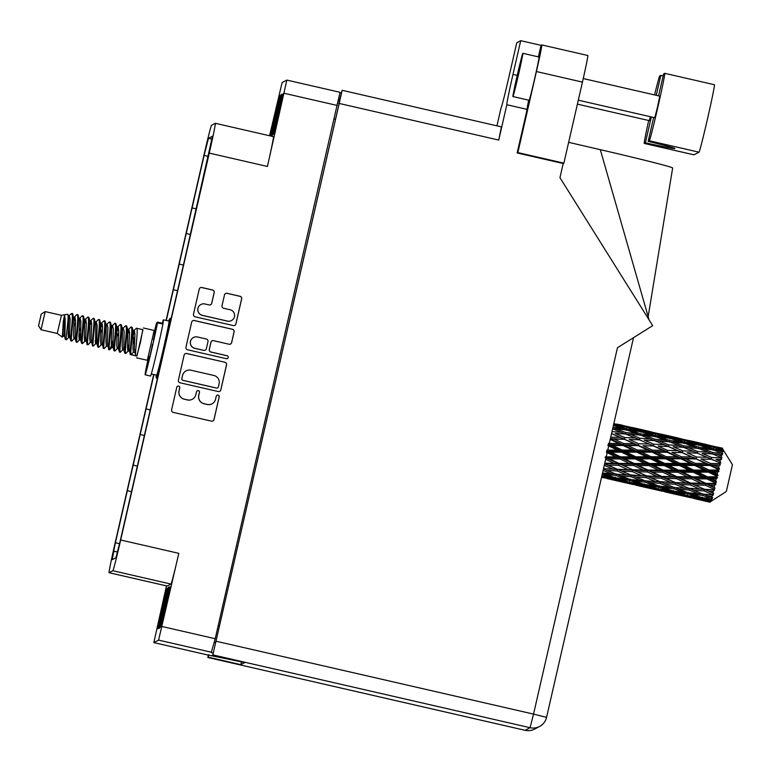 <?xml version="1.0" encoding="UTF-8"?>
<svg xmlns="http://www.w3.org/2000/svg" width="771" height="771" viewBox="0 0 771 771"><rect width="100%" height="100%" fill="white"/><g stroke="black" fill="none" stroke-linecap="round" stroke-linejoin="round"><path stroke-width="1.16" d="M170.015 586.77A20.74 0.511 -77.1 0 0 164.84 607.076A20.74 0.511 -77.1 0 0 160.744 627.189A20.74 0.511 -77.1 0 0 160.754 627.189A20.74 0.511 -77.1 0 0 165.929 606.883A20.74 0.511 -77.1 0 0 170.025 586.77A20.74 0.511 -77.1 0 0 170.015 586.77M167.056 588.321A20.74 0.511 -77.1 0 0 161.881 608.627A20.74 0.511 -77.1 0 0 157.785 628.741A20.74 0.511 -77.1 0 0 157.795 628.741A20.74 0.511 -77.1 0 0 162.97 608.435A20.74 0.511 -77.1 0 0 167.066 588.321A20.74 0.511 -77.1 0 0 167.056 588.321M279.921 95.508A20.74 0.511 -77.1 0 0 274.755 115.814A20.74 0.511 -77.1 0 0 270.66 135.927A20.74 0.511 -77.1 0 0 270.669 135.927A20.74 0.511 -77.1 0 0 275.835 115.621A20.74 0.511 -77.1 0 0 279.931 95.508A20.74 0.511 -77.1 0 0 279.921 95.508M282.88 93.956A20.74 0.511 -77.1 0 0 277.714 114.262A20.74 0.511 -77.1 0 0 273.609 134.376A20.74 0.511 -77.1 0 0 273.628 134.376A20.74 0.511 -77.1 0 0 278.794 114.069A20.74 0.511 -77.1 0 0 282.89 93.956A20.74 0.511 -77.1 0 0 282.88 93.956M200.942 304.487L200.874 304.526A5.821 5.821 62.3 0 0 202.281 315.358L227.416 321.131A5.821 5.821 62.3 0 0 231.425 320.611L231.483 320.572A5.821 5.821 62.3 0 0 230.076 309.74L223.667 308.275A2.178 2.178 62.3 0 1 222.029 305.663L224.486 294.946A2.178 2.178 62.3 0 1 227.088 293.317L240.032 296.286A2.178 2.178 62.3 0 1 241.66 298.888L235.926 323.926A2.178 2.178 62.3 0 1 233.324 325.564L195.14 316.794A2.178 2.178 62.3 0 1 193.502 314.192L199.236 289.154A2.178 2.178 62.3 0 1 201.848 287.516L212.555 289.973A2.178 2.178 62.3 0 1 214.193 292.585L211.736 303.302A2.178 2.178 62.3 0 1 209.134 304.93L204.941 303.976A5.821 5.821 62.3 0 0 197.868 310.395A5.821 5.821 62.3 0 0 202.349 315.32L227.484 321.093A5.821 5.821 62.3 0 0 231.483 320.572M228.226 357.551A1.523 1.523 62.3 0 0 227.088 355.73L210.965 352.029A2.178 2.178 62.3 0 1 209.326 349.417L210.955 342.314A2.178 2.178 62.3 0 1 213.557 340.676L229.045 344.232A2.178 2.178 62.3 0 0 231.657 342.594L234.105 331.887A2.178 2.178 62.3 0 0 232.476 329.275L194.292 320.505A2.178 2.178 62.3 0 0 191.68 322.143L185.946 347.181A2.178 2.178 62.3 0 0 187.584 349.783L226.404 358.698A1.523 1.523 62.3 0 0 228.226 357.551M227.416 358.582A1.523 1.523 62.3 0 0 227.021 355.759L227.088 355.73M153.93 374.552L133.181 465.135L137.19 466.05M140.197 434.507L144.37 435.47M146.056 408.929L150.066 409.854M177.542 290.648L173.369 289.694L166.314 320.495M190.408 234.451L186.235 233.497L179.219 264.116L183.228 265.031M133.181 465.135L127.331 490.703L131.504 491.667M127.331 490.703L115.409 542.765L119.572 543.719M208.122 156.349L204.113 155.434L192.095 207.919L196.104 208.835M204.113 155.434L208.469 138.308L212.468 136.216L184.221 261.494L120.295 540.577L115.949 557.693L112.142 559.688L113.867 551.178L117.558 552.026L113.674 551.275L115.409 542.765M166.083 320.447L203.746 156.002A31.052 0.761 -77.1 0 1 211.562 125.278L215.331 123.302L273.474 136.65A31.052 0.761 102.9 0 1 273.474 136.65A31.052 0.761 102.9 0 1 267.412 166.449L286.851 80.088L340.021 92.289L215.205 638.716L211.235 652.584L212.825 652.95M166.478 585.883L153.824 642.609L158.585 640.123L178.805 553.347A31.052 0.761 102.9 0 1 170.989 584.071L112.855 570.723A31.052 0.761 -77.1 0 0 120.671 539.999L178.805 553.347M242.084 661.99L206.985 654.82L153.834 642.609L206.994 654.81M109.068 572.708A31.052 0.761 -77.1 0 0 109.087 572.699L167.22 586.047A31.052 0.761 102.9 0 1 167.191 586.037A31.052 0.761 102.9 0 1 167.201 586.047L109.068 572.708A31.052 0.761 -77.1 0 1 115.13 542.909L153.708 374.494M340.021 92.289L286.851 80.088L282.099 82.574L269.571 135.754M224.92 362.264L186.736 353.504A2.178 2.178 62.3 0 0 184.124 355.132L178.39 380.17A2.178 2.178 62.3 0 0 180.029 382.782L218.212 391.543A2.178 2.178 62.3 0 0 220.814 389.904L226.549 364.876A2.178 2.178 62.3 0 0 224.92 362.264L186.669 353.532A2.178 2.178 62.3 0 0 185.204 353.706M179.084 390.82L179.749 387.909A1.523 1.523 62.3 0 0 177.552 386.213A1.523 1.523 62.3 0 0 176.781 387.225L171.615 409.767A2.178 2.178 62.3 0 0 173.253 412.379L211.437 421.139A2.178 2.178 62.3 0 0 214.039 419.501L219.205 396.959A1.523 1.523 62.3 0 0 217.008 395.272A1.523 1.523 62.3 0 0 216.237 396.284L215.562 399.195A6.968 6.958 62.3 0 1 207.226 404.428L204.036 403.696A6.968 6.958 62.3 0 1 198.812 395.35L199.477 392.439A1.523 1.523 62.3 0 0 197.28 390.743A1.523 1.523 62.3 0 0 196.509 391.755L195.834 394.665A6.968 6.958 62.3 0 1 187.498 399.898L184.317 399.166A6.968 6.958 62.3 0 1 179.084 390.82L179.017 390.858A6.968 6.958 62.3 0 0 184.25 399.205L184.317 399.166M267.412 166.449L209.278 153.101L120.671 539.999M173.369 289.694L179.219 264.116M186.235 233.497L192.095 207.919M109.087 572.699L112.855 570.723M209.278 153.101A31.052 0.761 -77.1 0 0 215.34 123.302A31.052 0.761 -77.1 0 0 215.331 123.302M340.011 92.674L341.09 92.915M214.357 642.378L215.707 642.696M192.287 399.282L192.22 399.311A6.968 6.958 62.3 0 1 187.43 399.937L184.25 399.205M212.015 403.811L211.948 403.84A6.968 6.958 62.3 0 1 207.158 404.467L203.978 403.734A6.968 6.958 62.3 0 1 198.745 395.388L199.41 392.468A1.523 1.523 62.3 0 0 197.251 390.762M212.902 420.966A2.178 2.178 62.3 0 0 213.972 419.54L219.137 396.998A1.523 1.523 62.3 0 0 216.979 395.292M179.017 390.858L179.682 387.938A1.523 1.523 62.3 0 0 177.523 386.232M219.677 391.369A2.178 2.178 62.3 0 0 220.757 389.943L226.491 364.905A2.178 2.178 62.3 0 0 224.853 362.303M181.898 378.522A1.523 1.523 62.3 0 0 183.045 380.344L216.555 388.035A1.523 1.523 62.3 0 0 218.386 386.897L219.089 383.813A6.968 6.958 62.3 0 0 213.856 375.467L190.948 370.215A6.968 6.958 62.3 0 0 182.602 375.438L181.831 378.551A1.523 1.523 62.3 0 0 182.978 380.373L183.045 380.344M217.605 387.9L217.547 387.938A1.523 1.523 62.3 0 1 216.497 388.073L182.978 380.373M186.158 370.832L186.09 370.861A6.968 6.958 62.3 0 0 182.544 375.477L182.602 375.438M181.831 378.551L182.544 375.477M230.51 344.059A2.178 2.178 62.3 0 0 231.589 342.632L234.047 331.915A2.178 2.178 62.3 0 0 232.408 329.304L194.225 320.543A2.178 2.178 62.3 0 0 192.76 320.717M212.064 340.869L212.006 340.907A2.178 2.178 62.3 0 0 210.888 342.343L209.269 349.456A2.178 2.178 62.3 0 0 210.897 352.058L227.021 355.759M197.492 336.985A5.821 5.821 62.3 0 0 190.418 343.413A5.821 5.821 62.3 0 0 194.899 348.338L203.746 350.371A2.178 2.178 62.3 0 0 206.358 348.733L207.987 341.63A2.178 2.178 62.3 0 0 206.349 339.018L197.492 336.985M193.492 337.505L193.425 337.544A5.821 5.821 62.3 0 0 194.832 348.376L194.899 348.338M205.25 350.179L205.182 350.207A2.178 2.178 62.3 0 1 203.689 350.4L194.832 348.376M210.599 304.757A2.178 2.178 62.3 0 0 211.678 303.331L214.136 292.623A2.178 2.178 62.3 0 0 212.497 290.012L201.78 287.554A2.178 2.178 62.3 0 0 200.315 287.728M234.789 325.381A2.178 2.178 62.3 0 0 235.868 323.965L241.602 298.926A2.178 2.178 62.3 0 0 239.964 296.315L227.031 293.346A2.178 2.178 62.3 0 0 225.556 293.52M272.414 135.291L281.82 94.226L281.126 94.592L276.076 115.303L271.72 135.657L272.414 135.291M167.22 586.047L170.989 584.071M168.955 587.039L168.261 587.406L163.211 608.117L158.855 628.471L159.549 628.105L164.599 607.394L168.955 587.039M277.223 115.573L276.076 115.303M281.714 94.727L281.126 94.592M168.849 587.541L168.261 587.406M164.358 608.377L163.211 608.117M658.588 95.855L663.609 73.929L664.747 73.341A34.599 0.848 102.9 0 1 664.766 73.332A34.599 0.848 102.9 0 1 657.933 106.89A34.599 0.848 102.9 0 1 649.307 140.775L648.17 141.372A55.445 1.156 12.9 0 1 674.895 148.524A55.445 1.156 12.9 0 1 645.394 142.828L644.257 143.416A34.599 0.848 102.9 0 1 644.238 143.425A34.599 0.848 102.9 0 1 648.681 120.507M644.257 143.416L693.967 154.826A34.599 0.848 102.9 0 1 693.948 154.836A34.599 0.848 102.9 0 1 693.929 154.826L699.008 152.186A34.599 0.848 102.9 0 0 707.633 118.3A34.599 0.848 102.9 0 0 714.476 84.743A34.599 0.848 102.9 0 1 714.476 84.743L664.766 73.332M583.252 78.555L659.754 96.115L657.586 106.764L654.791 117.732L578.308 100.182M518.517 74.594A22.176 0.54 -77.1 0 0 522.844 53.315A22.176 0.54 -77.1 0 0 517.254 75.259A22.176 0.54 -77.1 0 0 512.917 96.548A22.176 0.54 -77.1 0 0 518.517 74.594M512.917 96.548L529.128 100.269A22.176 0.54 -77.1 0 0 534.727 78.314A22.176 0.54 -77.1 0 0 539.054 57.035L522.844 53.315M648.17 141.372L653.644 117.471M517.852 152.591L563.88 163.153L563.206 163.51L517.168 152.947L517.852 152.591L536.414 71.539A27.727 0.675 -77.1 0 0 541.83 44.93A27.727 0.675 -77.1 0 0 541.811 44.93L587.859 55.493A27.727 0.675 102.9 0 1 587.859 55.493A27.727 0.675 102.9 0 1 582.442 82.102L536.414 71.539M538.38 56.881L541.02 45.344L541.811 44.93M517.168 152.947L527.142 109.395A31.601 0.771 102.9 0 1 528.684 100.163M208.295 654.733L207.871 657.49L525.118 730.32L530.082 727.708L212.844 654.887L342.16 90.313L501.42 126.868L498.741 140.071L506.836 104.731A31.601 0.771 -77.1 0 0 506.836 104.731L527.142 109.395M563.206 163.51L559.958 177.687L652.7 325.641L617.455 347.74L533.542 714.1L216.304 641.279M496.938 125.846L501.083 107.747A31.601 0.771 -77.1 0 0 509.033 76.474L516.763 42.752L520.714 40.68L512.985 74.401A31.601 0.771 -77.1 0 0 506.817 104.731M563.88 163.153L582.442 82.102M208.941 654.878L207.881 657.49L525.099 730.31A13.753 13.743 62.3 0 0 534.573 729.096A13.753 13.753 0 0 1 525.109 730.32M501.42 126.868L342.16 90.313L339.153 101.396L339.654 101.512M212.844 654.887L339.751 101.078L339.153 101.396M208.401 657.21L240.822 664.65L244.735 662.597L212.324 655.157M241.352 662.318L240.822 664.65M541.02 45.344L520.714 40.68M649.086 319.869L600.301 149.661L568.651 142.346M600.301 149.661A83.172 1.744 12.9 0 1 672.649 168.011L648.151 316.611M650.377 116.72L649.259 120.633L577.402 104.143M663.166 75.895A55.445 1.156 12.9 0 1 660.843 75.385L659.706 75.982A34.599 0.848 102.9 0 0 654.589 94.939M645.394 142.828L651.322 116.941M656.275 95.325L660.843 75.385M41.229 314.086L38.56 325.757L41.229 314.086L45.219 311.59L41.036 329.718M45.21 311.59L61.429 315.31L57.256 333.467L62.316 337.072L64.138 335.192M142.808 329.67L140.351 342.816L136.746 356.038M154.171 330.46L147.338 360.288L136.525 357.811M64.465 315.57L64.089 332.956L65.198 338.826L66.316 338.922L65.429 339.279C63.887 338.826 66.296 319.512 64.465 315.57L63.338 321.141L62.316 337.072M61.429 315.31L67.52 314.279L67.954 314.732L68.764 318.751L68.147 333.882L68.59 337.312L69.544 336.435M67.501 314.289C69.795 313.286 65.236 339.751 66.239 339.847L69.053 337.091M71.337 313.633L72.281 313.479L72.195 314.404L71.298 313.643L68.513 316.274L69.284 315.869L70.113 319.069L69.496 334.2L69.689 337.245L71.019 340.946M127.899 329.959L131.031 326.962L132.178 327.723L133.287 331.144L132.978 348.771L133.422 352.193L134.636 352.472M131.031 326.962C133.508 326.306 128.902 354.718 130.395 354.573L130.444 354.593M127.938 329.911L128.709 329.506L129.547 332.706L128.921 347.837L130.222 354.313L136.93 356.077L142.972 329.709L136.428 328.205C138.915 327.55 134.308 355.961 135.792 355.816L131.07 354.727L133.422 352.193M131.07 354.727C129.576 354.872 134.183 326.461 131.706 327.126L131.745 327.126M133.296 331.202L134.115 330.749L134.944 333.949L134.327 349.08L135.792 355.816M141.835 329.448L137.103 328.359M72.195 314.404C73.1 319.146 69.612 341.168 70.961 340.936L71.963 340.936L74.459 338.334M71.664 341.1L71.636 341.09C70.151 341.225 74.758 312.814 72.272 313.479L74.17 319.994L73.544 335.125L73.997 338.556L75.375 338.874M72.966 318.837L76.396 314.915L77.717 314.722L78.15 315.32L79.567 321.237L78.95 336.368L79.394 339.789L80.348 338.912M77.004 314.568C79.49 313.903 74.874 342.314 76.368 342.17L76.416 342.189M73.92 317.507L74.681 317.112L75.519 320.302L75.095 338.479L76.194 341.91L77.071 342.334L79.856 339.568M77.042 342.334C75.548 342.469 80.165 314.057 77.678 314.722L77.717 314.722M79.317 318.751L81.803 316.158L83.123 315.965L84.656 319.984L84.347 337.602L84.8 341.033L85.745 340.156M82.401 315.802C84.887 315.146 80.28 343.558 81.765 343.413L81.822 343.423M78.738 318.038L80.088 318.346L80.916 321.546L80.492 339.722L81.601 343.153L82.468 343.577L85.263 340.811M82.439 343.567C80.955 343.712 85.562 315.3 83.075 315.956L83.123 315.965M84.675 320.042L87.807 317.045L88.964 317.797L90.062 321.218L89.754 338.845L90.207 342.276L91.585 342.594M87.807 317.045C90.294 316.38 85.677 344.791 87.171 344.656L88.173 344.656L90.66 342.054M84.723 319.994L85.485 319.589L86.323 322.789L85.697 337.92L87.171 344.656M87.875 344.82L87.846 344.81C86.352 344.945 90.968 316.534 88.482 317.199L88.52 317.209M90.082 321.276L93.214 318.288L94.361 319.04L95.777 324.957L95.604 343.509L98.062 339.519M93.214 318.288C95.691 317.623 91.084 346.034 92.568 345.9L93.58 345.9L96.067 343.297M90.12 321.237L90.891 320.832L91.73 324.022L91.103 339.153L92.568 345.9M93.272 346.063L93.252 346.054C91.759 346.189 96.365 317.777 93.889 318.442L93.927 318.442M94.939 321.758L96.298 322.066L95.527 322.471L98.013 319.878L99.334 319.686L100.866 323.704L100.558 341.322L101.011 344.753L101.955 343.876M98.611 319.522C101.097 318.866 96.481 347.278 97.975 347.133L98.977 347.133L101.473 344.531M96.298 322.066L97.127 325.266L96.703 343.442L97.975 347.133M98.678 347.297L98.649 347.287C97.165 347.432 101.772 319.021 99.286 319.676L99.334 319.686M100.885 323.762L104.056 320.775C106.494 320.1 101.888 348.511 103.381 348.376L104.384 348.376L106.87 345.774M100.924 323.714L101.695 323.309L102.533 326.509L101.907 341.64L103.381 348.376M104.056 320.775L105.164 321.526L106.273 324.938L105.964 342.565L106.408 345.996L107.786 346.314M104.692 320.919C107.179 320.254 102.562 348.675 104.056 348.531L104.075 348.54M106.331 324.957L108.817 322.355L110.137 322.162L111.67 326.181L111.361 343.808L111.814 347.229L112.759 346.352M109.415 322.008C111.901 321.343 107.294 349.755 108.778 349.62L108.836 349.629M105.752 324.244L107.102 324.552L107.93 327.742L107.314 342.873L108.778 349.62M108.807 349.629L109.453 349.774C107.969 349.909 112.576 321.497 110.089 322.162L110.137 322.162M111.689 326.239L114.821 323.242L115.968 324.003L117.076 327.424L116.768 345.051L117.221 348.473L118.599 348.791M114.821 323.242C117.308 322.586 112.691 350.998 114.185 350.853L114.243 350.872M111.149 325.478L112.499 325.786L113.337 328.986L112.913 347.162L114.012 350.593L114.889 351.017L117.674 348.251M114.86 351.007C113.366 351.152 117.982 322.741 115.496 323.396L115.534 323.406M117.096 327.482L120.266 324.495L121.375 325.246L122.473 328.658L122.165 346.285L122.618 349.716L123.081 349.494L120.286 352.26C118.773 352.395 123.379 323.984 120.902 324.639L120.941 324.649M120.218 324.485C122.705 323.82 118.098 352.231 119.582 352.096L119.64 352.106M117.134 327.434L117.905 327.029L118.744 330.229L118.31 348.405L119.418 351.836L120.286 352.26M122.541 328.677L125.663 325.728L126.781 326.48L127.88 329.901L127.572 347.528L128.025 350.95L128.969 350.073M125.625 325.728C128.111 325.063 123.495 353.475 124.989 353.34L125.047 353.349M121.953 327.964L123.312 328.273L124.141 331.472L123.717 349.649L124.825 353.079L125.692 353.504L128.478 350.738M125.663 353.494C124.17 353.629 128.786 325.217 126.299 325.882L126.338 325.892M68.127 334.739L69.641 330.74M74.122 319.107L74.941 317.286M68.224 336.378L69.535 332.976M74.18 320.726L75.298 318.134M78.931 337.216L80.444 333.217M84.926 321.584L85.754 319.763M79.028 338.864L80.348 335.452M84.983 323.213L86.101 320.611M90.332 322.827L91.151 321.006M84.424 340.098L85.745 336.696M90.39 324.456L91.498 321.854M95.141 340.936L96.654 336.946M101.136 325.304L101.955 323.492M95.238 342.584L96.548 339.173M101.194 326.933L102.312 324.34M111.94 327.791L112.759 325.969M111.352 344.656L112.865 340.666M117.346 329.024L118.165 327.212M109.482 349.783L112.759 342.893M117.404 330.653L118.512 328.06M128.15 331.511L128.969 329.689M128.208 333.13L129.316 330.537M127.562 348.376L129.075 344.386M133.556 332.744L134.376 330.932M133.344 331.154L136.428 328.205M127.649 350.024L128.969 346.613M133.605 334.373L134.723 331.781M601.544 477.288L604.397 477.914M606.931 478.54L624.443 482.559L606.931 478.54M601.688 476.651L610.112 478.964L601.553 477.23M611.499 478.945L610.112 478.964M614.564 480.131L614.863 478.936M624.597 482.55L633.338 484.564M624.944 482.55L624.443 482.559M629.001 483.562L619.152 481.046L629.271 482.906L639.063 485.614L629.001 483.562M614.689 479.832L604.927 477.037L615.085 478.608L624.838 481.605L614.689 479.832M602.218 474.329L610.69 477.182L601.862 475.909M613.543 477.191L610.69 477.182M602.989 476.073L604.927 477.037M615.085 478.608L615.422 477.22M627.006 481.586L624.838 481.605M617.908 480.42L619.152 481.046M629.271 482.906L629.589 481.605M635.873 485.19L653.403 489.209L635.873 485.19M643.534 486.78L643.833 485.585M640.46 485.595L639.063 485.614M653.557 489.2L662.299 491.204M653.895 489.19L653.403 489.209M643.65 486.482L633.868 483.677L644.055 485.258L653.789 488.255L643.65 486.482M629.454 482.347L619.73 479.254L629.974 480.564L639.641 483.831L629.454 482.347M615.325 477.798L605.678 474.444L615.962 475.485L625.589 479.013L615.325 477.798M603.105 470.493L611.605 473.828L602.527 472.989L605.678 474.444M615.962 475.485L616.299 474.001L611.605 473.828M629.088 479.08L625.589 479.013M617.157 478.03L619.73 479.254M629.974 480.564L630.312 479.119M642.503 483.841L639.641 483.831M631.941 482.723L633.868 483.677M644.055 485.258L644.383 483.87M657.952 490.202L648.112 487.696L658.222 489.546L668.023 492.264L657.952 490.202M646.879 487.07L648.112 487.696M658.222 489.546L658.54 488.245M655.957 488.236L653.789 488.255M664.833 491.84L682.345 495.849L664.833 491.84M672.495 493.43L672.794 492.235M669.43 492.245L668.023 492.264M682.499 495.849L691.259 497.854M682.846 495.84L682.345 495.849M658.395 488.987L648.69 485.903L658.916 487.205L668.602 490.481L658.395 488.987M644.286 484.439L634.629 481.085L644.922 482.135L654.55 485.663L644.286 484.439M630.264 479.514L620.645 475.9L630.996 476.709L640.556 480.478L630.264 479.514M616.289 474.213L606.748 470.377L617.128 470.965L626.659 474.946L616.289 474.213M604.271 465.366L612.81 469.115L603.52 468.652M617.128 470.965L617.465 469.481L604.146 468.681M617.532 469.317L608.068 465.096L618.515 465.337L627.98 469.664L612.81 469.115M603.442 468.999L606.748 470.377M630.996 476.709L631.343 475.215L626.659 474.946M616.299 474.001L620.645 475.9M644.922 482.135L645.269 480.651L640.556 480.478M631.478 479.629L634.629 481.085M658.029 485.72L654.55 485.663M646.117 484.68L648.69 485.903M658.916 487.205L659.263 485.759M672.62 493.132L662.829 490.327L673.016 491.908L682.74 494.895L672.62 493.132M660.892 489.373L662.829 490.327M673.016 491.908L673.353 490.52M671.474 490.491L668.602 490.481M686.913 496.852L677.073 494.336L687.183 496.196L696.984 498.914L686.913 496.852M675.839 493.719L677.073 494.336M687.183 496.196L687.501 494.895M684.918 494.876L682.74 494.895M693.804 498.49L710.12 502.22A27.727 0.675 102.9 0 1 710.101 502.229L693.804 498.49M701.446 500.08L701.745 498.876M698.381 498.885L696.984 498.914M673.256 491.088L663.58 487.735L673.883 488.785L683.492 492.312L673.256 491.088M659.205 486.154L649.616 482.55L659.947 483.359L669.527 487.127L659.205 486.154M645.26 480.863L635.699 477.027L646.088 477.615L655.62 481.596L645.26 480.863M631.382 475.235L621.85 471.187L632.287 471.601L641.761 475.765L630.62 474.917M605.669 459.304L614.227 463.342L604.782 463.169M618.515 465.337L618.824 463.93L604.695 463.525M618.978 463.4L609.562 458.918L620.038 458.947L629.473 463.496L618.978 463.4L618.824 463.93L614.227 463.342M604.628 463.834L608.068 465.096M632.287 471.601L632.615 470.137L617.465 469.481L621.85 471.187M632.731 469.79L623.267 465.414L633.752 465.539L643.178 469.992L627.98 469.664M646.088 477.615L646.426 476.121L633.107 475.331M646.503 475.958L637.019 471.736L647.476 471.987L656.94 476.314L641.761 475.765M604.609 463.911L635.699 477.027M659.947 483.359L660.294 481.856L655.62 481.596M645.269 480.651L649.616 482.55M673.883 488.785L674.23 487.301L669.527 487.127M660.419 486.279L663.58 487.735M687.356 495.637L677.651 492.553L687.877 493.854L697.562 497.131L687.356 495.637M675.088 491.32L677.651 492.553M687.877 493.854L688.224 492.409M686.99 492.37L683.492 492.312M701.571 499.781L691.789 496.977L701.967 498.548L710.525 501.198A27.727 0.675 102.9 0 1 710.476 501.343L701.571 499.781M689.852 496.023L691.789 496.977M701.967 498.548L702.294 497.16M700.425 497.131L697.562 497.131M720.673 447.768L722.494 448.182A27.727 0.675 102.9 0 1 722.494 448.182A27.727 0.675 102.9 0 1 722.504 448.192L718.09 447.219M722.533 448.317A27.727 0.675 102.9 0 1 722.533 448.375L703.827 444.057L722.533 448.317M722.34 449.31L722.533 448.375M710.313 501.805A27.727 0.675 102.9 0 1 710.207 502.075L706.014 500.986L710.313 501.796A27.727 0.675 102.9 0 1 710.313 501.805L726.33 491.484L732.45 464.749L722.514 448.722A27.727 0.675 102.9 0 1 722.456 449.185L718.244 447.961L722.514 448.722M704.781 500.36L706.014 500.986M710.313 501.796L711.729 500.736L710.476 501.343M688.166 492.804L678.567 489.2L688.908 490.009L698.487 493.777L688.166 492.804M674.22 487.513L664.65 483.668L675.049 484.265L684.571 488.245L674.22 487.513M664.65 483.668L650.82 477.837L661.229 478.242L670.731 482.415L659.6 481.576M606.353 452.269L615.769 456.866L605.274 456.866M710.525 501.198L711.903 500.177L710.727 500.533L706.593 499.203L710.949 499.772L712.394 498.49L702.198 497.738L692.551 494.384L702.834 495.425L711.296 498.538L712.683 497.449L707.518 495.849L711.912 496.206L713.377 494.799L703.171 494.153L693.621 490.317L704 490.915L712.375 494.423L713.753 493.344L708.722 491.137L713.156 491.32L714.621 489.893L704.415 489.257L694.941 485.036L705.388 485.277L713.705 489.093L715.054 488.11L710.139 485.364L714.592 485.422L716.028 484.082L715.074 483.427L705.86 483.35L696.425 478.868L706.911 478.887L715.199 482.887L716.5 482.087L715.681 480.834L711.672 478.887L716.143 478.878L717.522 477.731L716.635 476.767L707.402 476.806L697.986 472.189L708.482 472.141L716.76 476.208L718.003 475.64L717.252 474.088L713.233 472.122L717.695 472.103L719.006 471.226L718.167 470.011L708.954 470.031L699.528 465.443L709.985 465.462L718.293 469.462L719.459 469.182L718.745 467.409L714.717 465.491L720.384 465L719.594 463.583L710.428 463.458L700.935 459.034L711.334 459.265L720.789 463.12L720.095 461.222L716.037 459.4L721.579 459.42L720.808 457.878L711.71 457.492L702.14 453.367L712.443 453.946L721.907 457.829L721.213 455.912L717.107 454.254L722.504 454.851L721.733 453.261L712.732 452.519L703.056 448.809L713.252 449.83L722.735 453.647L722.013 451.806L717.859 450.351L723.111 451.575L722.321 450.033L713.426 448.838L703.634 445.638L713.695 447.19L722.36 449.83L723.237 450.842L722.456 449.185M722.176 450.881A27.727 0.675 102.9 0 1 722.013 451.806M721.483 454.572A27.727 0.675 102.9 0 1 721.213 455.912M720.451 459.555A27.727 0.675 102.9 0 1 720.095 461.222M719.7 463.072A27.727 0.675 102.9 0 1 719.594 463.583M719.16 465.53A27.727 0.675 102.9 0 1 718.745 467.409M718.293 469.462A27.727 0.675 102.9 0 1 718.167 470.011M717.695 472.103A27.727 0.675 102.9 0 1 717.252 474.088M716.76 476.208A27.727 0.675 102.9 0 1 716.635 476.767M716.143 478.878A27.727 0.675 102.9 0 1 715.681 480.834M715.199 482.887A27.727 0.675 102.9 0 1 715.074 483.427M714.592 485.422A27.727 0.675 102.9 0 1 714.158 487.233M713.705 489.093A27.727 0.675 102.9 0 1 713.589 489.575M713.156 491.32A27.727 0.675 102.9 0 1 712.77 492.871M711.912 496.206A27.727 0.675 102.9 0 1 711.604 497.401M710.949 499.772A27.727 0.675 102.9 0 1 710.727 500.533M620.038 458.947L620.298 457.723L606.064 457.579M620.52 456.856L611.124 452.249L621.599 452.201L631.035 456.817L620.52 456.856L620.298 457.723L615.769 456.866M605.081 457.569L609.562 458.918M633.752 465.539L634.041 464.209L618.824 463.93L623.267 465.414M634.234 463.516L624.809 458.947L635.314 458.918L644.72 463.516L634.234 463.516L634.041 464.209L629.473 463.496M647.476 471.987L647.785 470.58L632.615 470.137L637.019 471.736M647.939 470.05L638.504 465.568L648.999 465.597L658.434 470.137L647.939 470.05L647.785 470.58L643.178 469.992M661.229 478.242L661.557 476.786L646.426 476.121L650.82 477.837M661.672 476.43L652.237 472.064L662.703 472.18L672.148 476.642L656.94 476.314M675.049 484.265L675.386 482.771L662.048 481.981M675.463 482.607L665.971 478.386L676.437 478.637L685.891 482.954L670.731 482.415M688.908 490.009L689.245 488.506L684.571 488.245M674.23 487.301L678.567 489.2M689.38 492.929L692.551 494.384M702.834 495.425L703.181 493.941L698.487 493.777M704.029 497.97L706.593 499.203M689.284 488.525L679.771 484.487L690.19 484.892L699.692 489.065L688.551 488.226M607.895 445.503L617.33 450.1L606.835 450.148M621.599 452.201L621.792 451.228L606.575 451.16L611.124 452.249M622.081 450.081L612.656 445.493L623.103 445.513L632.567 450.071L622.081 450.081L621.792 451.228L617.33 450.1M635.314 458.918L635.535 457.81L620.298 457.723L624.809 458.947M635.796 456.798L626.36 452.182L636.856 452.153L646.281 456.75L635.796 456.798L635.535 457.81L631.035 456.817M648.999 465.597L649.259 464.373L634.041 464.209L638.504 465.568M649.49 463.506L640.065 458.899L650.56 458.851L659.986 463.467L649.49 463.506L649.259 464.373L644.72 463.516M662.703 472.18L662.983 470.859L647.785 470.58L652.237 472.064M663.185 470.156L653.769 465.597L664.255 465.559L673.681 470.165L663.185 470.156L662.983 470.859L658.434 470.137M676.437 478.637L676.745 477.23L661.557 476.786L665.971 478.386M676.909 476.7L667.464 472.218L677.969 472.247L687.375 476.786L676.909 476.7L676.745 477.23L672.148 476.642M690.19 484.892L690.517 483.436L675.386 482.771L679.771 484.487M690.633 483.08L681.188 478.714L691.664 478.83L701.109 483.292L685.891 482.954M704 490.915L704.337 489.421L691.009 488.631M704.415 489.257L699.692 489.065M606.575 451.16L661.557 476.786L693.621 490.317M703.181 493.941L707.518 495.849M610.218 439.422L618.814 443.47L608.358 443.421M623.103 445.513L623.219 444.857L608.049 444.674L612.656 445.493M623.546 443.508L614.073 439.085L624.452 439.316L633.984 443.662L623.546 443.508L623.219 444.857L618.814 443.47M636.856 452.153L637.01 451.324L621.792 451.228L626.36 452.182M637.318 450.071L627.854 445.542L638.292 445.657L647.765 450.119L637.318 450.071L637.01 451.324L632.567 450.071M650.56 458.851L650.753 457.878L635.535 457.81L640.065 458.899M651.042 456.731L641.607 452.143L652.064 452.163L661.528 456.721L651.042 456.731L650.753 457.878L646.281 456.75M664.255 465.559L664.486 464.45L649.259 464.373L653.769 465.597M664.747 463.448L655.331 458.832L665.807 458.793L675.242 463.4L664.747 463.448L664.486 464.45L659.986 463.467M677.969 472.247L678.22 471.014L662.983 470.859L667.464 472.218M678.451 470.156L669.026 465.539L679.53 465.501L688.937 470.117L678.451 470.156L678.22 471.014L673.681 470.165M691.664 478.83L691.944 477.509L676.745 477.23L681.188 478.714M692.146 476.806L682.73 472.238L693.216 472.209L702.641 476.815L692.146 476.806L691.944 477.509L687.375 476.786M705.388 485.277L705.696 483.88L690.517 483.436L694.941 485.036M705.86 483.35L705.696 483.88L701.109 483.292M714.621 489.893L704.337 489.421L708.722 491.137M611.548 433.62L620.135 437.388L610.748 437.128M624.452 439.316L610.42 438.554M624.828 437.552L615.268 433.427L625.57 433.996L635.188 437.995L624.828 437.552L624.491 439.017L620.135 437.388M610.391 438.651L614.073 439.085M638.292 445.657L638.369 445.175L623.219 444.857L627.854 445.542M638.706 443.759L629.175 439.46L639.535 439.855L649.086 444.029L638.706 443.759L638.369 445.175L633.984 443.662M652.064 452.163L652.189 451.507L637.01 451.324L641.607 452.143M652.507 450.158L643.014 445.734L653.423 445.966L662.944 450.312L652.507 450.158L652.189 451.507L647.765 450.119M665.807 458.793L665.961 457.974L650.753 457.878L655.331 458.832M666.269 456.721L656.815 452.191L667.243 452.307L676.726 456.769L666.269 456.721L665.961 457.974L661.528 456.721M679.53 465.501L679.723 464.527L664.486 464.45L669.026 465.539M680.012 463.381L670.558 458.793L681.034 458.812L690.469 463.361L680.012 463.381L679.723 464.527L675.242 463.4M693.216 472.209L693.447 471.1L678.22 471.014L682.73 472.238M693.707 470.098L684.282 465.472L694.758 465.443L704.202 470.05L693.707 470.098L693.447 471.1L688.937 470.117M706.911 478.887L707.171 477.663L691.944 477.509L696.425 478.868M707.402 476.806L707.171 477.663L702.641 476.815M716.028 484.082L705.696 483.88L710.139 485.364M612.637 428.869L621.204 432.232L612.001 431.654M619.797 433.659L615.268 433.427M625.859 432.57L616.193 428.869L626.37 429.89L636.104 433.437L625.859 432.57L625.512 434.073L621.204 432.232M639.535 439.855L629.175 439.46M639.872 438.246L630.235 434.314L640.508 435.104L650.155 438.882L639.872 438.246L639.525 439.74L635.188 437.995M653.423 445.966L643.014 445.734M653.798 444.202L644.219 440.068L654.531 440.646L664.139 444.645L653.798 444.202L653.451 445.667L649.086 444.029M667.243 452.307L667.32 451.816L652.189 451.507L656.815 452.191M667.657 450.399L658.135 446.11L668.486 446.496L678.046 450.678L667.657 450.399L667.32 451.816L662.944 450.312M681.034 458.812L681.15 458.157L665.961 457.974L670.558 458.793M681.477 456.808L671.975 452.384L682.383 452.616L691.886 456.952L681.477 456.808L681.15 458.157L676.726 456.769M694.758 465.443L694.922 464.624L679.723 464.527L684.282 465.472M695.23 463.371L685.776 458.841L696.203 458.957L705.696 463.419L695.23 463.371L694.922 464.624L690.469 463.361M708.482 472.141L708.674 471.168L693.447 471.1L697.986 472.189M708.954 470.031L708.674 471.168L704.202 470.05M717.522 477.731L707.171 477.663L711.672 478.887M613.417 425.457L621.956 428.339L612.984 427.356M624.924 429.736L621.956 428.339M612.656 428.763L616.193 428.869M640.74 433.88L630.986 430.411L641.135 431.702L650.907 434.989L640.74 433.88L640.412 435.355L636.104 433.437M625.512 434.073L630.235 434.314M648.748 440.308L644.219 440.068M654.82 439.219L645.134 435.509L655.34 436.54L665.065 440.087L654.82 439.219L654.473 440.723L650.155 438.882M668.486 446.496L658.135 446.11M668.814 444.886L659.205 440.964L669.45 441.744L679.116 445.532L668.814 444.886L668.476 446.38L664.139 444.645M682.383 452.616L671.975 452.384M682.759 450.842L673.179 446.717L683.501 447.296L693.09 451.286L682.759 450.842L682.412 452.317L678.046 450.678M696.203 458.957L696.28 458.466L681.15 458.157L685.776 458.841M696.618 457.049L687.096 452.76L697.447 453.146L707.007 457.328L696.618 457.049L696.28 458.466L691.886 456.952M709.985 465.462L710.101 464.797L694.922 464.624L699.528 465.443M710.428 463.458L710.101 464.797L705.696 463.419M719.006 471.226L708.674 471.168L713.233 472.122M626.553 428.898L616.761 425.698L626.813 427.25L636.673 430.266L626.553 428.898L626.235 430.334M613.841 423.587L622.342 425.939L613.639 424.503M624.057 426.797L622.342 425.939M614.14 425.698L616.761 425.698M639.053 431.423L636.673 430.266M627.71 430.363L630.986 430.411M653.885 436.376L650.907 434.989M640.412 435.355L645.134 435.509M669.681 440.53L659.957 437.061L670.076 438.342L679.868 441.638L669.681 440.53L669.353 442.005L665.065 440.087M654.473 440.723L659.205 440.964M677.709 446.958L673.179 446.717M683.781 445.869L674.095 442.159L684.301 443.19L694.006 446.727L683.781 445.869L683.443 447.373L679.116 445.532M697.447 453.146L687.096 452.76M697.774 451.536L688.166 447.604L698.41 448.394L708.077 452.182L697.774 451.536L697.427 453.03L693.09 451.286M711.334 459.265L700.935 459.034M711.71 457.492L711.363 458.957L707.007 457.328M720.384 465L710.101 464.797L714.717 465.491M655.514 435.548L645.712 432.338L655.784 433.9L665.633 436.916L655.514 435.548L655.196 436.974M641.26 430.95L631.382 428.021L651.293 432.589L641.26 430.95L640.961 432.319M626.881 426.749L616.954 424.108L636.875 428.686L626.881 426.749L626.601 428.03M622.476 425.264L619.942 424.638M615.856 424.127L616.954 424.108M637.868 429.187L636.875 428.686M629.464 428.04L631.382 428.021M653.018 433.447L651.293 432.589M643.091 432.338L645.712 432.338M668.004 438.063L665.633 436.916M656.68 437.012L659.957 437.061M682.846 443.026L679.868 441.638M669.353 442.005L674.095 442.159M698.642 447.18L688.917 443.71L699.037 444.992L708.828 448.279L698.642 447.18L698.314 448.655L694.006 446.727M683.443 447.373L688.166 447.604M706.679 453.608L702.14 453.367M712.732 452.519L712.394 454.013L708.077 452.182M721.579 459.42L716.037 459.4M684.484 442.197L674.664 438.988L684.744 440.54L694.584 443.556L684.484 442.197L684.166 443.624M670.201 437.591L660.342 434.671L680.253 439.239L670.201 437.591L669.903 438.959M655.842 433.398L645.905 430.758L665.826 435.326L655.842 433.398L655.572 434.68M651.428 431.914L631.227 427.279M644.807 430.777L645.905 430.758M666.819 435.837L665.826 435.326M658.434 434.69L660.342 434.671M681.988 440.096L680.253 439.239M672.042 438.988L674.664 438.988M696.955 444.713L694.584 443.556M685.641 443.662L688.917 443.71M711.806 449.676L708.828 448.279M698.314 448.655L703.056 448.809M712.394 454.013L717.107 454.254M699.162 444.241L689.303 441.311L709.224 445.889L699.162 444.241L698.863 445.609M684.812 440.048L674.856 437.408L694.777 441.976L684.812 440.048L684.532 441.33M680.398 438.564L660.188 433.928M673.758 437.427L674.856 437.408M695.77 442.477L694.777 441.976M687.395 441.33L689.303 441.311M710.939 446.746L709.224 445.889M701.003 445.638L703.634 445.638M713.426 448.838L713.108 450.274M714.592 450.312L717.859 450.351M709.359 445.214L689.149 440.569M702.728 444.077L703.827 444.057M713.753 446.698L713.483 447.97M716.336 447.98L718.244 447.961M63.338 321.141L62.74 332.648L63.193 336.069L63.646 335.848M101.04 332.368L102.533 328.966M116.248 326.769L117.076 327.424M133.46 339.809L134.944 336.407M79.162 331.665L80.782 327.714M96.703 343.442L95.633 343.519M133.19 344.059L134.809 340.117M74.026 326.162L75.519 322.77M117.25 336.089L118.744 332.686M111.843 347.239L113.192 347.548L113.963 346.892M721.907 457.829L718.697 456.528M720.789 463.12L689.746 449.879M719.459 469.182L660.795 443.238M718.003 475.64L667.32 451.816L631.825 436.588M716.5 482.087L652.189 451.507L611.576 433.504M715.054 488.11L610.333 438.94M713.753 493.344L676.745 477.23L608.917 445.089M660.294 481.856L605.967 457.984M149.352 356.674L147.627 365.04A22.176 0.54 -77.1 0 0 151.579 349.109L152.427 344.29M148.784 356.867A22.176 0.54 -77.1 0 0 147.088 365.329L149.169 356.954M153.41 339.838L157.641 322.133L163.038 323.377L162.932 324.09A29.944 0.732 102.9 0 1 155.781 356.327A29.944 0.732 102.9 0 1 150.557 376.046A29.944 0.732 102.9 0 1 150.538 376.046A29.944 0.732 102.9 0 1 150.528 376.036L145.131 374.802A29.944 0.732 102.9 0 1 145.131 374.802A29.944 0.732 102.9 0 1 148.572 356.819M153.786 334.122A29.944 0.732 102.9 0 1 156.436 323.425L154.171 334.209M157.641 322.133L157.525 322.847A29.944 0.732 102.9 0 1 150.374 355.084A29.944 0.732 102.9 0 1 145.15 374.802M162.324 323.213A27.727 0.675 102.9 0 1 163.423 319.84A27.727 0.675 102.9 0 1 163.442 319.84A27.727 0.675 102.9 0 1 162.97 323.357M163.442 319.84L169.061 321.131A27.727 0.675 102.9 0 1 169.061 321.131A27.727 0.675 102.9 0 1 163.577 348.02A27.727 0.675 102.9 0 1 156.667 375.169A27.727 0.675 102.9 0 1 156.648 375.169A27.727 0.675 102.9 0 1 156.638 375.159M168.782 321.064A30.05 0.732 102.9 0 1 169.562 318.866A30.05 0.732 102.9 0 1 163.712 347.702A30.05 0.732 102.9 0 1 156.147 377.443A30.05 0.732 102.9 0 1 156.118 377.433A30.05 0.732 102.9 0 1 156.378 375.111M169.562 318.866L170.892 318.038A31.158 0.761 102.9 0 1 170.892 318.028A31.158 0.761 102.9 0 1 170.892 318.038A31.158 0.761 102.9 0 1 170.911 318.028A31.158 0.761 102.9 0 1 170.458 321.565M158.267 374.783A31.158 0.761 102.9 0 1 156.985 378.763A31.158 0.761 102.9 0 1 156.966 378.773A31.158 0.761 102.9 0 1 156.947 378.754L157.342 378.86M211.746 652.324L158.585 640.123M162.045 626.515L215.205 638.716M337.332 105.482L284.171 93.281M215.726 642.619L214.367 642.301M337.891 103.025L339.23 103.333L337.891 103.015M335.597 119.206L334.257 118.898M218.174 625.753L219.513 626.062M208.469 138.308L211.967 139.117M498.741 140.071L339.471 103.507M633.521 337.669L546.562 717.377L533.542 714.1L530.082 727.708A13.753 13.743 62.3 0 0 546.552 717.387L633.521 337.659M517.225 75.375L512.985 74.401M649.307 140.775L699.008 152.186M162.932 324.09L157.525 322.847M156.86 325.15L156.214 324.996M644.238 143.425L693.948 154.836M546.562 717.377A13.753 13.753 0 0 1 539.536 726.484L534.573 729.096M143.377 327.974L154.181 330.46M153.593 334.074L154.701 334.335M65.487 339.317L66.229 339.847M633.81 427.818L648.893 431.288M662.771 434.468L677.854 437.938M691.722 441.118L706.814 444.588M148.389 356.78L149.304 356.983M38.55 325.757L41.046 329.737L57.256 333.467M63.222 336.079L64.571 336.387M73.332 316.794L74.681 317.112M84.135 319.281L85.485 319.589M84.829 341.042L86.179 341.351M116.556 326.721L117.905 327.029M127.36 329.198L128.709 329.506M128.053 350.959L129.403 351.277M109.781 349.62L112.277 347.017M67.935 315.561L69.284 315.869M68.619 337.322L69.968 337.631M79.423 339.799L80.782 340.107M89.542 320.514L90.891 320.832M100.346 323.001L101.695 323.309M101.04 344.762L102.389 345.071M122.647 349.726L123.996 350.034M132.766 330.441L134.115 330.749M157.429 322.818L156.677 322.644M151.299 373.945L156.648 375.169M156.118 377.433L156.947 378.754"/></g></svg>
